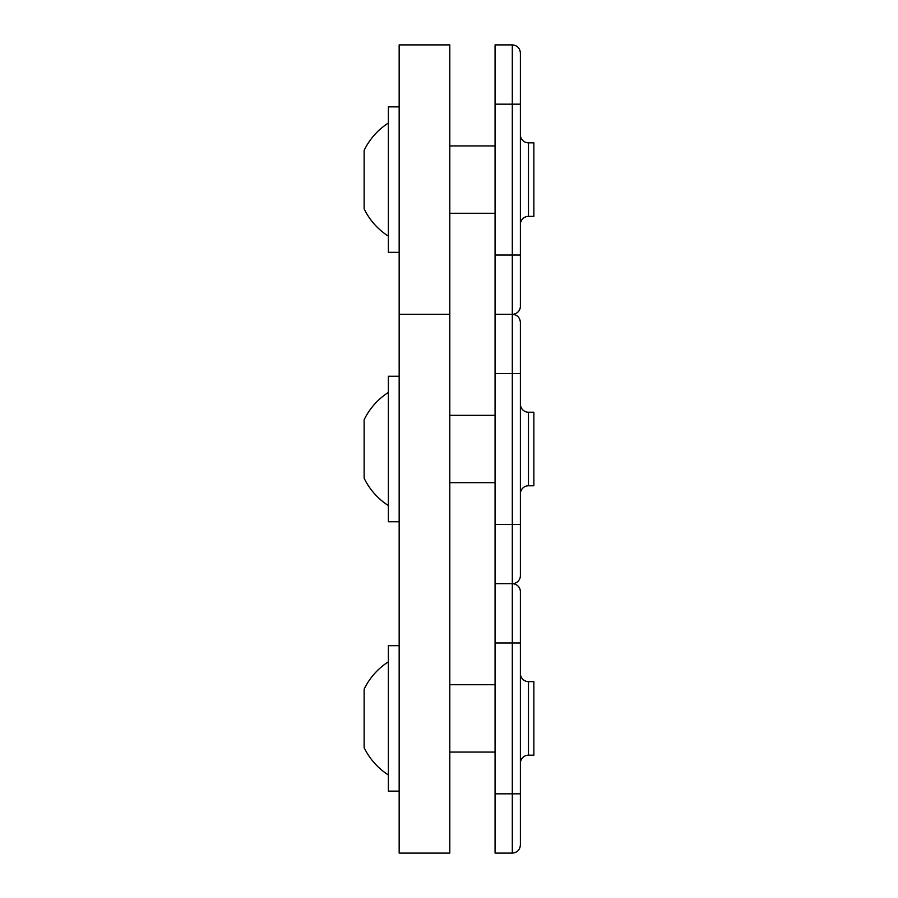 <?xml version="1.0" encoding="UTF-8"?>
<svg xmlns="http://www.w3.org/2000/svg" width="898" height="898" viewBox="0 0 898 898"><rect width="100%" height="100%" fill="white"/><g stroke="black" fill="none" stroke-linecap="round" stroke-linejoin="round"><path stroke-width="1.35" d="M449.808 44.9L449.808 853.1L399.161 853.1L399.161 44.9L449.808 44.9M449.808 314.3L399.161 314.3M520.391 104.168L512.309 104.168L512.309 44.9C517.214 45.383 519.908 48.077 520.391 52.982L520.391 306.218A8.082 8.082 0 0 1 512.309 314.3L495.067 314.3L495.067 853.1L512.309 853.1L512.309 583.7L495.067 583.7L512.309 583.7L512.309 524.432L520.391 524.432L520.391 575.618A8.082 8.082 0 0 1 512.309 583.7A8.082 8.082 0 0 1 520.391 591.782L520.391 845.018C519.908 849.923 517.214 852.617 512.309 853.1C517.214 852.617 519.908 849.923 520.391 845.018M520.391 224.455A8.082 8.082 0 0 1 528.473 216.373A8.082 8.082 0 0 0 520.391 224.455A8.082 8.082 0 0 1 528.473 216.373L533.861 216.373L533.861 142.827L528.473 142.827L528.473 216.373M388.385 376.262L399.161 376.262L388.385 376.262L388.385 521.738L399.161 521.738M528.473 485.773L533.861 485.773L533.861 412.227L528.473 412.227A8.082 8.082 0 0 1 520.391 404.145A8.082 8.082 0 0 0 528.473 412.227L528.473 485.773A8.082 8.082 0 0 0 520.391 493.855M388.385 106.862L399.161 106.862L388.385 106.862L388.385 252.338L399.161 252.338M520.391 255.032L520.391 306.218A8.082 8.082 0 0 1 512.309 314.3L512.309 255.032L520.391 255.032L520.391 306.218L520.391 255.032M399.161 791.138L388.385 791.138L388.385 645.662L399.161 645.662M388.385 661.826A67.193 67.193 0 0 0 364.139 689.159L364.139 747.641A67.193 67.193 0 0 0 388.385 774.974M449.808 684.725L495.067 684.725M449.808 752.075L495.067 752.075M528.473 755.173L533.861 755.173L533.861 681.627L528.473 681.627A8.082 8.082 0 0 1 520.391 673.545A8.082 8.082 0 0 0 528.473 681.627L528.473 755.173A8.082 8.082 0 0 0 520.391 763.255M388.385 392.426A67.193 67.193 0 0 0 364.139 419.759L364.139 478.241A67.193 67.193 0 0 0 388.385 505.574M449.808 482.675L495.067 482.675M449.808 415.325L495.067 415.325M495.067 524.432L512.309 524.432L512.309 373.568L520.391 373.568L520.391 322.382L520.391 575.618M388.385 123.026A67.193 67.193 0 0 0 364.139 150.359L364.139 208.841A67.193 67.193 0 0 0 388.385 236.174M449.808 213.275L495.067 213.275M449.808 145.925L495.067 145.925M495.067 255.032L512.309 255.032L512.309 104.168L495.067 104.168L495.067 314.3M495.067 104.168L495.067 44.9L512.309 44.9C517.214 45.383 519.908 48.077 520.391 52.982C519.908 48.077 517.214 45.383 512.309 44.9M520.391 134.745A8.082 8.082 0 0 0 528.473 142.827M495.067 642.968L520.391 642.968L520.391 591.782M520.391 793.832L495.067 793.832M512.309 314.3C517.214 314.783 519.908 317.477 520.391 322.382C519.908 317.477 517.214 314.783 512.309 314.3L512.309 373.568L495.067 373.568"/></g></svg>
